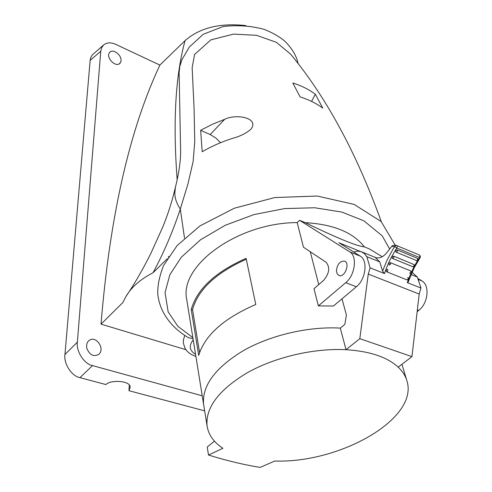 <?xml version="1.0" encoding="UTF-8"?>
<svg xmlns="http://www.w3.org/2000/svg" width="492" height="492" viewBox="0 0 492 492"><rect width="100%" height="100%" fill="white"/><g stroke="black" fill="none" stroke-linecap="round" stroke-linejoin="round"><path stroke-width="0.74" d="M246.277 259.222C216.093 272.728 198.178 289.505 192.538 309.56L199.586 352.536M336.417 270.938L337.174 273.878L339.006 275.52C344.714 278.023 350.445 262.943 344.48 261.117C339.88 261 337.192 264.272 336.417 270.938M313.982 288.687L323.631 280.366C329.382 273.429 330.212 267.396 326.11 262.273L303.447 247.199L297.193 222.587L299.64 220.336L349.732 251.892C357.549 256.074 355.126 275.292 345.71 282.703L318.349 305.895L313.982 288.687M417.351 309.935L418.692 310.446C428.108 303.582 430.02 285.182 421.896 280.926L418.108 279.401M360.236 251.394L338.908 242.74L360.273 256.135L349.732 251.892M318.349 305.895L333.398 306.03L356.374 286.762C365.796 279.425 368.139 260.329 360.273 256.135M255.766 304.487C223.798 318.336 204.777 335.31 198.7 355.421L191.228 309.585C196.954 289.136 215.244 272.058 246.092 258.343L255.766 304.487M192.538 309.56L191.228 309.585M364.32 246.849C353.028 232.359 333.355 224.297 305.304 222.655C337.254 238.159 356.928 246.221 364.32 246.849L369.51 248.97L382.241 256.738M417.782 278.417L421.896 280.926M418.692 310.446L417.154 311.657M318.742 284.579L310.261 251.732M359.818 338.656L411.952 356.645L419.19 294.044L368.262 274.081L359.818 338.656L346.024 349.701L340.298 328.115C308.718 326.239 270.545 335.126 243.202 350.716C215.176 367.85 201.972 385.697 203.596 404.27C201.972 385.697 215.176 367.85 243.202 350.716C270.545 335.126 308.718 326.239 340.298 328.115L344.849 324.388L346.417 315.071L341.995 298.816M305.304 222.655L299.64 220.336M297.193 222.587C237.833 222.655 179.303 265.569 186.665 299.161L186.911 300.661M192.864 337.641L177.889 326.331L168.141 311.823L165.048 292.543L169.894 274.616L181.357 257.175L200.496 239.795L225.25 225.262L254.032 214.561L284.653 208.577L314.708 207.759L341.903 212.083L363.84 220.797L382.21 235.828L389.639 249.032M193.036 338.717L188.387 337.672M300.083 96.912L292.832 83C301.473 85.743 308.964 89.483 315.298 94.212L322.795 108.092C316.356 103.406 308.785 99.679 300.083 96.912M311.59 101.438L315.298 94.212M224.66 119.328C236.689 113.32 260.01 118.148 250.754 129.39C246.086 133.32 240.207 136.247 233.116 138.184C221.997 141.684 211.695 146.204 202.2 151.739L200.638 130.325L212.243 124.328L224.66 119.328L210.189 134.537L200.638 130.325M220.557 142.705L215.68 137.901L210.189 134.537M168.27 257.107L168.781 256.326M245.815 25.584C219.986 22.761 199.734 27.78 185.066 40.633L159.888 65.085C129.562 129.568 109.937 215.92 101.02 324.136L122.729 302.691L126.038 296.368C131.401 287.174 140.411 279.296 153.055 272.746C163.916 252.458 172.993 231.234 180.293 209.063L187.901 184.113L193.122 161.554L194.752 141.874L194.082 108.431L192.151 67.644L194.568 54.489L210.847 39.864L233.589 34.102L256.541 35.313L276.344 42.3L290.434 53.972C326.073 96.838 356.374 152.754 381.343 221.726M153.055 272.746L167.268 258.712M298.14 63.702C296.608 56.143 292.217 48.671 284.96 41.279C279.155 36.476 272.168 32.497 264.013 29.323C251.123 25.836 237.55 24.895 223.294 26.506L203.233 34.274L189.309 47.066L181.942 59.661L179.764 66.494L179.119 72.638L180.625 151.235C180.65 161.173 178.91 173.202 175.404 187.317L174.838 192.79C174.722 197.901 176.542 203.325 180.293 209.063L184.512 238.091M101.02 324.136L185.884 349.683M202.23 395.808L92.521 365.599C84.267 364.148 75.909 351.233 77.361 342.161L64.95 354.474L90.141 60.393L90.86 57.293L92.404 54.79L103.671 44.938C106.85 42.404 110.909 42.226 115.841 44.403L159.888 65.085M90.141 60.393L100.755 51.242L101.66 47.656L103.671 44.938M100.755 51.242L77.361 342.161M120.546 62.416L120.085 63.099C116.167 68.419 104.784 57.06 109.919 52.121C113.732 48.185 123.406 56.598 120.546 62.416L119.255 63.8M86.789 348.225C86.205 344.332 87.158 341.639 89.642 340.126C95.971 335.679 105.171 348.361 99.009 354.178C93.769 357.174 89.692 355.187 86.789 348.225M204.654 410.863L128.972 390.703L129.986 387.973C132.225 380.691 110.792 379.375 105.934 384.566L79.962 377.653C71.734 376.275 63.456 363.508 64.95 354.474M128.972 390.703L129.273 385.248M394.885 245.299L392.622 245.551L391.65 246.424L386.958 252.525C383.213 257.064 379.412 258.737 375.574 257.537L375.882 257.648M420.15 257.63L420.365 256.111L419.319 254.973L419.873 255.606L419.528 257.537L420.15 257.63L414.202 267.777L408.053 282.34L407.333 282.629C410.316 273.657 414.381 265.299 419.528 257.537L396.835 248.042L397.198 246.08L396.65 245.44L396.054 245.305L394.664 246.597L391.65 246.424M382.585 271.074L384.486 273.558C387.536 264.45 391.65 255.945 396.835 248.042L394.664 246.597L392.598 249.868L387.056 260.182L382.585 271.074L379.762 261.885L375.095 257.328M406.884 279.862C408.206 279.438 408.501 278.65 407.776 277.5C408.993 278.835 408.704 279.628 406.921 279.874L386.577 271.762L386.109 270.2L387.444 269.352M386.577 271.762C387.887 271.32 388.188 270.52 387.481 269.37L387.512 269.382M392.247 258.288L392.087 256.867L393.588 256.117L413.963 264.53C414.824 265.957 414.418 266.689 412.745 266.719C414 266.443 414.356 265.686 413.815 264.444M392.61 258.454L412.745 266.719L392.505 258.423C393.754 258.134 394.117 257.365 393.588 256.117M395.722 251.892L396.115 252.138L395.722 251.892L395.703 250.576L397.272 249.887L417.677 258.454C418.354 259.874 417.905 260.569 416.324 260.532C417.53 260.317 417.911 259.579 417.468 258.312M389.203 264.936L388.883 263.423L390.31 262.623L410.642 270.889C411.693 272.304 411.343 273.066 409.584 273.177C410.882 272.839 411.207 272.064 410.568 270.858M389.338 264.991L389.307 264.979C390.605 264.628 390.937 263.841 390.31 262.623M214.45 441.176L207.23 447.031L208.503 455.038L222.913 448.292C213.713 442.29 208.43 434.787 207.058 425.777C205.49 407.456 218.958 389.738 247.464 372.635C275.268 357.051 314.031 348.029 346.024 349.701C369.793 351.226 387.179 357.032 398.176 367.13L411.952 356.645M398.176 367.13C402.708 371.429 405.679 376.177 407.081 381.38C418.329 419.11 339.744 463.323 274.764 461.029L260.163 467.4C243.743 464.749 226.523 460.629 208.503 455.038M411.035 274.511L417.333 277.058L420.967 288.041L407.333 282.629M379.762 261.885L366.786 256.646L364.431 253.638L361.429 251.763L357.666 251.129L353.625 251.965M417.333 277.058L412.019 272.285M384.486 273.558L370.138 267.869L366.786 256.646M419.19 294.044L420.967 288.041M368.262 274.081L370.138 267.869M186.665 299.161L203.823 405.691M356.374 286.762L345.71 282.703M195.564 354.406C189.395 350.488 188.614 345.667 193.233 339.947M185.066 40.633C175.453 75.596 172.815 121.924 177.163 179.623M92.521 365.599L79.962 377.653M416.146 260.422L396.115 252.138C397.315 251.91 397.696 251.16 397.272 249.887M188.504 337.74C171.191 327.629 159.654 311.977 157.791 294.216C157.397 286.08 159.31 276.553 163.522 265.625L177.188 245.49L199.98 225.908L234.346 208.208L274.727 197.563L317.168 196.025L354.111 204.401L381.14 221.523L395.224 245.256M184.728 335.458L183.375 340.12L183.325 342.869L184.869 348.065L186.745 350.771L188.934 352.856L191.493 354.578L195.902 356.503M126.081 296.301C134.236 284.364 142.465 270.126 150.767 253.595L162.52 227.605C167.809 214.795 172.089 201.419 175.361 187.477M394.246 245.2L396.042 245.305M419.319 254.973L396.054 245.305M376.116 257.722L361.7 251.873M401.927 364.271L406.626 379.879M203.596 404.27L207.058 425.777"/></g></svg>

